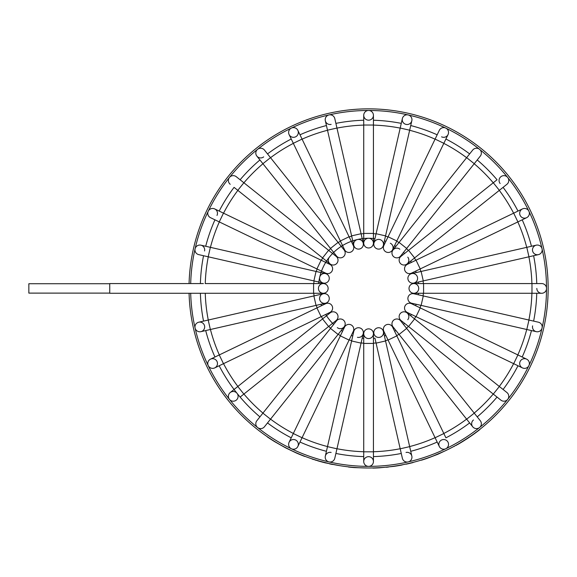 <?xml version="1.0" encoding="UTF-8"?>
<svg xmlns="http://www.w3.org/2000/svg" width="577" height="577" viewBox="0 0 577 577"><rect width="100%" height="100%" fill="white"/><g stroke="black" fill="none" stroke-linecap="round" stroke-linejoin="round"><path stroke-width="0.87" d="M363.726 238.503A50.149 50.149 0 0 0 318.663 283.567A50.149 50.149 0 0 1 318.836 282.045A50.149 50.149 0 0 0 318.663 283.567M362.205 338.165A50.149 50.149 0 0 0 363.726 338.331A50.149 50.149 0 0 1 362.205 338.165L363.229 333.657A4.854 4.854 0 0 0 359.579 327.851A4.854 4.854 0 0 0 353.766 331.501A4.854 4.854 0 0 1 359.579 327.851A4.854 4.854 0 0 0 353.766 331.501L325.327 456.097A4.854 4.854 0 0 1 331.14 452.447A4.854 4.854 0 0 0 325.327 456.097L325.327 456.097A4.854 4.854 0 0 0 328.984 461.91A177.954 177.954 0 0 1 190.691 293.275M352.742 336.002A50.149 50.149 0 0 1 351.292 335.497A50.149 50.149 0 0 0 352.742 336.002M341.252 330.47A50.149 50.149 0 0 0 342.55 331.285A50.149 50.149 0 0 1 341.252 330.47L344.13 326.863A4.854 4.854 0 0 0 343.365 320.04A4.854 4.854 0 0 0 336.542 320.805A4.854 4.854 0 0 1 343.365 320.04A4.854 4.854 0 0 0 336.542 320.805L256.859 420.727A4.854 4.854 0 0 0 257.63 427.55A4.854 4.854 0 0 1 256.859 420.727A4.854 4.854 0 0 0 257.63 427.55A4.854 4.854 0 0 1 256.859 420.727L259.931 416.882A168.246 168.246 0 0 1 219.166 365.76A168.246 168.246 0 0 0 259.931 416.882M325.709 314.451A50.149 50.149 0 0 0 333.665 324.418A50.149 50.149 0 0 1 325.709 314.451L329.871 312.445A4.854 4.854 0 0 0 332.143 305.969A4.854 4.854 0 0 0 325.659 303.704A4.854 4.854 0 0 1 332.143 305.969A4.854 4.854 0 0 1 329.871 312.445A4.854 4.854 0 0 0 332.143 305.969M321.504 305.702A50.149 50.149 0 0 1 320.992 304.259A50.149 50.149 0 0 0 321.504 305.702M320.992 272.582A50.149 50.149 0 0 1 321.504 271.132A50.149 50.149 0 0 0 320.992 272.582M325.709 262.391A50.149 50.149 0 0 1 326.524 261.092A50.149 50.149 0 0 0 325.709 262.391M332.583 253.505A50.149 50.149 0 0 1 333.665 252.423A50.149 50.149 0 0 0 332.583 253.505M341.252 246.372A50.149 50.149 0 0 1 342.55 245.557A50.149 50.149 0 0 0 341.252 246.372M351.292 241.345A50.149 50.149 0 0 1 352.742 240.833A50.149 50.149 0 0 0 351.292 241.345M362.205 238.676A50.149 50.149 0 0 1 374.956 238.676A50.149 50.149 0 0 0 362.205 238.676L363.229 243.177A4.854 4.854 0 0 0 357.423 239.527A4.854 4.854 0 0 0 353.766 245.34A4.854 4.854 0 0 0 359.579 248.99A4.854 4.854 0 0 0 363.229 243.177A4.854 4.854 0 0 0 357.423 239.527A4.854 4.854 0 0 0 353.766 245.34A4.854 4.854 0 0 0 359.579 248.99A4.854 4.854 0 0 0 363.229 243.177A4.854 4.854 0 0 1 359.579 248.99A4.854 4.854 0 0 1 353.766 245.34L351.609 235.878L361.072 233.714L334.79 118.581A4.854 4.854 0 0 0 328.984 114.931A177.954 177.954 0 0 1 445.79 448.747A177.954 177.954 0 0 1 328.984 461.91A4.854 4.854 0 0 1 325.327 456.097A4.854 4.854 0 0 0 328.984 461.91A4.854 4.854 0 0 1 325.327 456.097M384.419 240.833A50.149 50.149 0 0 1 385.862 241.345A50.149 50.149 0 0 0 384.419 240.833M394.61 245.557A50.149 50.149 0 0 1 395.909 246.372A50.149 50.149 0 0 0 394.61 245.557L392.605 249.711A4.854 4.854 0 0 0 390.341 243.234A4.854 4.854 0 0 1 392.605 249.711A4.854 4.854 0 0 1 386.128 251.983A4.854 4.854 0 0 0 392.605 249.711A4.854 4.854 0 0 1 386.128 251.983A4.854 4.854 0 0 1 383.856 245.499A4.854 4.854 0 0 0 386.128 251.983A4.854 4.854 0 0 1 383.856 245.499L388.069 236.758L396.817 240.97L448.055 134.571A4.854 4.854 0 0 1 441.578 136.836M404.578 253.505A50.149 50.149 0 0 0 403.496 252.423A50.149 50.149 0 0 1 404.578 253.505L400.965 256.383A4.854 4.854 0 0 0 400.2 263.206A4.854 4.854 0 0 0 407.023 263.97A4.854 4.854 0 0 0 407.788 257.154A4.854 4.854 0 0 1 407.023 263.97A4.854 4.854 0 0 1 400.2 263.206A4.854 4.854 0 0 0 407.023 263.97L506.938 184.287A4.854 4.854 0 0 0 507.71 177.471A4.854 4.854 0 0 1 506.938 184.287L503.094 187.359A168.246 168.246 0 0 1 517.995 211.081A168.246 168.246 0 0 0 503.094 187.359M411.444 262.391A50.149 50.149 0 0 0 410.629 261.092A50.149 50.149 0 0 1 411.444 262.391L407.283 264.396A4.854 4.854 0 0 0 405.018 270.873A4.854 4.854 0 0 0 411.495 273.137A4.854 4.854 0 0 1 405.018 270.873A4.854 4.854 0 0 0 411.495 273.137L526.642 217.688A4.854 4.854 0 0 1 520.165 215.423A4.854 4.854 0 0 1 522.43 208.939A4.854 4.854 0 0 1 528.907 211.211A4.854 4.854 0 0 1 526.642 217.688A4.854 4.854 0 0 0 528.907 211.211A4.854 4.854 0 0 0 522.43 208.939L513.689 213.151L517.894 221.9M415.656 271.132A50.149 50.149 0 0 1 416.161 272.582A50.149 50.149 0 0 0 415.656 271.132L411.495 273.137M418.325 282.045A50.149 50.149 0 0 1 418.491 283.567A50.149 50.149 0 0 0 418.325 282.045L413.817 283.069A4.854 4.854 0 0 0 417.474 277.263A4.854 4.854 0 0 0 411.661 273.606A4.854 4.854 0 0 0 408.011 279.419A4.854 4.854 0 0 0 413.817 283.069A4.854 4.854 0 0 0 417.474 277.263A4.854 4.854 0 0 0 411.661 273.606L421.123 271.45L423.287 280.912L538.42 254.63A4.854 4.854 0 0 1 532.607 250.981A4.854 4.854 0 0 1 536.257 245.167A4.854 4.854 0 0 1 542.07 248.824A4.854 4.854 0 0 1 538.42 254.63A4.854 4.854 0 0 0 542.07 248.824A4.854 4.854 0 0 0 536.257 245.167L526.794 247.331L528.958 256.794M418.325 294.797A50.149 50.149 0 0 0 418.491 293.275A50.149 50.149 0 0 1 418.325 294.797L413.817 293.765A4.854 4.854 0 0 0 408.011 297.422A4.854 4.854 0 0 0 411.661 303.228A4.854 4.854 0 0 1 408.011 297.422A4.854 4.854 0 0 0 411.661 303.228L536.257 331.667A4.854 4.854 0 0 1 532.607 325.861A4.854 4.854 0 0 0 536.257 331.667L536.257 331.667A4.854 4.854 0 0 0 542.07 328.017A4.854 4.854 0 0 1 536.257 331.667A4.854 4.854 0 0 0 542.07 328.017A4.854 4.854 0 0 1 536.257 331.667M416.161 304.259A50.149 50.149 0 0 1 415.656 305.702A50.149 50.149 0 0 0 416.161 304.259M410.629 315.749A50.149 50.149 0 0 0 411.444 314.451A50.149 50.149 0 0 1 410.629 315.749L407.023 312.864A4.854 4.854 0 0 0 400.2 313.636A4.854 4.854 0 0 0 400.965 320.459A4.854 4.854 0 0 1 400.2 313.636A4.854 4.854 0 0 0 400.965 320.459L500.886 400.142A4.854 4.854 0 0 0 507.71 399.371A4.854 4.854 0 0 1 500.886 400.142L497.042 397.07A168.246 168.246 0 0 1 477.229 416.882A168.246 168.246 0 0 0 497.042 397.07M403.496 324.418A50.149 50.149 0 0 0 404.578 323.336A50.149 50.149 0 0 1 403.496 324.418L400.618 320.805A4.854 4.854 0 0 0 393.795 320.04A4.854 4.854 0 0 0 393.024 326.863A4.854 4.854 0 0 1 393.795 320.04A4.854 4.854 0 0 0 393.024 326.863L472.707 426.778A4.854 4.854 0 0 1 473.479 419.962A4.854 4.854 0 0 0 472.707 426.778A4.854 4.854 0 0 0 479.53 427.55A4.854 4.854 0 0 1 472.707 426.778A4.854 4.854 0 0 0 479.53 427.55A4.854 4.854 0 0 1 472.707 426.778L469.642 422.934A168.246 168.246 0 0 1 445.92 437.835A168.246 168.246 0 0 0 469.642 422.934M394.61 331.285A50.149 50.149 0 0 0 395.909 330.47A50.149 50.149 0 0 1 394.61 331.285L392.605 327.123A4.854 4.854 0 0 0 386.128 324.858A4.854 4.854 0 0 0 383.856 331.335A4.854 4.854 0 0 1 386.128 324.858A4.854 4.854 0 0 1 392.605 327.123A4.854 4.854 0 0 0 386.128 324.858M385.862 335.497A50.149 50.149 0 0 1 384.419 336.002A50.149 50.149 0 0 0 385.862 335.497M373.434 338.331A50.149 50.149 0 0 0 374.956 338.165A50.149 50.149 0 0 1 373.434 338.331L373.434 333.715A4.854 4.854 0 0 0 368.58 328.861A4.854 4.854 0 0 0 363.726 333.715A4.854 4.854 0 0 0 368.58 338.569A4.854 4.854 0 0 0 373.434 333.715A4.854 4.854 0 0 0 368.58 328.861A4.854 4.854 0 0 0 363.726 333.715A4.854 4.854 0 0 1 368.58 328.861A4.854 4.854 0 0 1 373.434 333.715L373.434 343.423L363.726 343.423L363.726 333.715M335.886 123.377A168.246 168.246 0 0 1 363.726 120.24A168.246 168.246 0 0 0 335.886 123.377L334.79 118.581M326.423 125.541A168.246 168.246 0 0 0 299.982 134.794A168.246 168.246 0 0 1 326.423 125.541M267.519 153.908A168.246 168.246 0 0 1 291.241 139.007A168.246 168.246 0 0 0 267.519 153.908L264.446 150.056A4.854 4.854 0 0 0 257.63 149.292A177.954 177.954 0 0 1 328.984 114.931A4.854 4.854 0 0 0 325.327 120.737A4.854 4.854 0 0 1 325.327 120.737A4.854 4.854 0 0 0 331.14 124.394M240.119 179.772A168.246 168.246 0 0 1 259.931 159.959A168.246 168.246 0 0 0 240.119 179.772L236.267 176.699A4.854 4.854 0 0 0 229.451 177.471A177.954 177.954 0 0 1 257.63 149.292A4.854 4.854 0 0 1 264.446 150.056L270.498 157.651L262.91 163.702L256.859 156.107A4.854 4.854 0 0 1 257.63 149.292A4.854 4.854 0 0 0 256.859 156.107A4.854 4.854 0 0 0 263.682 156.879M219.166 211.081A168.246 168.246 0 0 1 234.067 187.359A168.246 168.246 0 0 0 219.166 211.081L214.731 208.939A4.854 4.854 0 0 1 216.995 215.423M214.954 219.823A168.246 168.246 0 0 0 205.7 246.264A168.246 168.246 0 0 1 214.954 219.823L210.518 217.688A4.854 4.854 0 0 1 208.247 211.211A177.954 177.954 0 0 1 229.451 177.471A4.854 4.854 0 0 0 230.216 184.287A4.854 4.854 0 0 1 229.451 177.471M203.537 255.726A168.246 168.246 0 0 0 200.399 283.567A168.246 168.246 0 0 1 203.537 255.726M203.537 321.108A168.246 168.246 0 0 1 200.399 293.275A168.246 168.246 0 0 0 203.537 321.108L198.74 322.204A4.854 4.854 0 0 1 204.554 325.861A4.854 4.854 0 0 1 200.897 331.667A4.854 4.854 0 0 1 195.091 328.017A4.854 4.854 0 0 1 198.74 322.204A4.854 4.854 0 0 1 204.554 325.861A4.854 4.854 0 0 1 200.897 331.667A4.854 4.854 0 0 1 200.897 331.667A4.854 4.854 0 0 1 195.091 328.017A4.854 4.854 0 0 1 198.74 322.204A4.854 4.854 0 0 0 195.091 328.017A4.854 4.854 0 0 1 198.74 322.204L208.203 320.047L209.285 324.779L210.36 329.51L200.897 331.667A4.854 4.854 0 0 1 195.091 328.017A4.854 4.854 0 0 0 200.897 331.667A4.854 4.854 0 0 1 200.897 331.667M205.7 330.571A168.246 168.246 0 0 0 214.954 357.019A168.246 168.246 0 0 1 205.7 330.571M291.241 437.835A168.246 168.246 0 0 1 267.519 422.934A168.246 168.246 0 0 0 291.241 437.835L289.099 442.271A4.854 4.854 0 0 1 295.583 440.006A4.854 4.854 0 0 1 297.847 446.483A4.854 4.854 0 0 1 291.371 448.747A4.854 4.854 0 0 1 289.099 442.271A4.854 4.854 0 0 1 295.583 440.006A4.854 4.854 0 0 1 297.847 446.483A4.854 4.854 0 0 1 291.371 448.747A4.854 4.854 0 0 1 289.099 442.271A4.854 4.854 0 0 0 291.371 448.747A4.854 4.854 0 0 1 289.099 442.271L293.311 433.529L297.689 435.635L302.06 437.741L297.847 446.483A4.854 4.854 0 0 1 291.371 448.747A4.854 4.854 0 0 0 297.847 446.483M299.982 442.047A168.246 168.246 0 0 0 326.423 451.301A168.246 168.246 0 0 1 299.982 442.047M335.886 453.457A168.246 168.246 0 0 0 363.726 456.595A168.246 168.246 0 0 1 335.886 453.457L334.79 458.261A4.854 4.854 0 0 1 328.984 461.91A4.854 4.854 0 0 0 334.79 458.261A4.854 4.854 0 0 1 328.984 461.91A4.854 4.854 0 0 0 334.79 458.261L336.954 448.798L327.491 446.634M401.267 453.457A168.246 168.246 0 0 1 373.434 456.595A168.246 168.246 0 0 0 401.267 453.457L402.364 458.261A4.854 4.854 0 0 0 408.177 461.91A4.854 4.854 0 0 1 402.364 458.261A4.854 4.854 0 0 0 408.177 461.91A4.854 4.854 0 0 1 402.364 458.261L400.207 448.798L409.67 446.634L411.827 456.097A4.854 4.854 0 0 1 408.177 461.91A4.854 4.854 0 0 0 411.827 456.097L411.827 456.097A4.854 4.854 0 0 1 408.177 461.91A4.854 4.854 0 0 0 411.827 456.097L411.827 456.097A4.854 4.854 0 0 0 406.02 452.447A4.854 4.854 0 0 1 411.827 456.097M410.73 451.301A168.246 168.246 0 0 0 437.178 442.047A168.246 168.246 0 0 1 410.73 451.301M517.995 365.76A168.246 168.246 0 0 1 503.094 389.482A168.246 168.246 0 0 0 517.995 365.76L522.43 367.895A4.854 4.854 0 0 1 520.165 361.418A4.854 4.854 0 0 1 526.642 359.154A4.854 4.854 0 0 1 528.907 365.63A4.854 4.854 0 0 1 522.43 367.895A4.854 4.854 0 0 1 520.165 361.418A4.854 4.854 0 0 1 526.642 359.154A4.854 4.854 0 0 1 528.907 365.63A4.854 4.854 0 0 1 522.43 367.895A4.854 4.854 0 0 0 528.907 365.63A4.854 4.854 0 0 1 522.43 367.895L513.689 363.683L517.894 354.942L526.642 359.154A4.854 4.854 0 0 1 528.907 365.63A4.854 4.854 0 0 0 526.642 359.154M522.207 357.019A168.246 168.246 0 0 0 531.46 330.571A168.246 168.246 0 0 1 522.207 357.019M533.617 321.108A168.246 168.246 0 0 0 536.754 293.275A168.246 168.246 0 0 1 533.617 321.108M536.754 283.567A168.246 168.246 0 0 0 533.617 255.726A168.246 168.246 0 0 1 536.754 283.567M531.46 246.264A168.246 168.246 0 0 0 522.207 219.823A168.246 168.246 0 0 1 531.46 246.264M477.229 159.959A168.246 168.246 0 0 1 497.042 179.772A168.246 168.246 0 0 0 477.229 159.959L480.302 156.107A4.854 4.854 0 0 0 479.53 149.292A4.854 4.854 0 0 1 480.302 156.107L474.251 163.702L466.656 157.651L472.707 150.056A4.854 4.854 0 0 1 479.53 149.292A4.854 4.854 0 0 0 472.707 150.056L472.707 150.056M469.642 153.908A168.246 168.246 0 0 0 445.92 139.007A168.246 168.246 0 0 1 469.642 153.908M410.73 125.541A168.246 168.246 0 0 1 437.178 134.794A168.246 168.246 0 0 0 410.73 125.541L411.827 120.737A4.854 4.854 0 0 1 411.827 120.744A4.854 4.854 0 0 1 406.02 124.394A4.854 4.854 0 0 1 402.364 118.581A4.854 4.854 0 0 1 408.177 114.931A4.854 4.854 0 0 1 411.827 120.737A4.854 4.854 0 0 0 408.177 114.931A4.854 4.854 0 0 0 402.364 118.581L400.207 128.044L404.939 129.125L409.67 130.2L411.827 120.737M373.434 120.24A168.246 168.246 0 0 1 401.267 123.377A168.246 168.246 0 0 0 373.434 120.24L373.434 115.321A4.854 4.854 0 0 1 368.58 120.175A4.854 4.854 0 0 1 363.726 115.321A4.854 4.854 0 0 1 368.58 110.467A4.854 4.854 0 0 1 373.434 115.321A4.854 4.854 0 0 0 368.58 110.467A4.854 4.854 0 0 0 363.726 115.321L363.726 125.029L373.434 125.029L373.434 115.321M455.945 445.487L470.753 436.284M462.083 441.73L467.096 438.556M463.172 441.059L470.277 436.414M459.566 443.417L460.994 442.573M462.884 441.419L467.875 438.231M467.002 438.808L459.559 443.424M473.335 434.467L475.181 433.125A179.735 179.735 0 0 0 479.855 429.562L477.799 431.156M475.116 433.176L466.678 439.025M463.129 441.275L458.643 443.958M474.676 433.493L471.986 435.231M466.908 438.873L469.49 437.15M471.337 435.88L473.053 434.669M461.34 442.364L462.17 441.859M457.64 444.535L458.434 444.081M456.984 444.723L456.984 444.723A179.57 179.57 0 0 0 457.258 444.564L457.554 444.398M467.334 438.592L470.594 436.198M455.498 445.552L458.102 444.268M458.023 444.131L459.299 443.388M454.582 446.057L453.948 446.584M464.485 440.237L466.779 438.765M406.15 464.016L406.179 464.175A179.735 179.735 0 0 0 413.074 462.559L413.031 462.401M386.352 467.269L388.408 467.053M372.944 467.94L372.944 468.098A179.735 179.735 0 0 0 379.176 467.839L393.738 466.382A179.735 179.735 0 0 0 401.397 465.134L403.366 464.586M267.403 436.775L267.31 436.904A179.735 179.735 0 0 0 274.832 441.766L285.557 447.831L296.304 452.981A179.735 179.735 0 0 0 304.743 456.436L304.8 456.284M325.608 462.942L324.49 462.66M327.173 463.151L328.313 463.418M322.904 462.083L322.154 461.888M323.848 462.494L320.249 461.535M313.542 459.35L324.952 462.776L339.247 465.581M317.487 460.734L322.644 462.184M329.532 463.858L332.467 464.485M311.796 458.773L316.391 460.41M313.563 459.523L312.222 459.09M332.273 464.283L338.41 465.437M319.968 461.283L330.109 463.821M313.614 459.371L317.559 460.59M332.503 464.326L333.326 464.499M332.785 464.384L331.256 464.067M326.503 462.992L329.568 463.699M311.27 458.6L312.229 458.917M316.434 460.251L317.53 460.583M348.53 466.865L348.508 467.031A179.735 179.735 0 0 0 354.725 467.615L367.217 467.983M361.613 467.853L366.784 467.983M354.725 467.615L359.471 467.759M421.419 460.042L421.462 460.194A179.735 179.735 0 0 0 427.398 458.253L437.893 454.25L446.648 450.132M433.608 455.801L444.377 451.207M427.398 458.253L431.553 456.587M441.643 452.455L442.602 452.022M189.076 293.275A179.57 179.57 0 0 0 371.004 467.976A179.57 179.57 0 0 0 548.15 288.421A179.57 179.57 0 0 0 371.004 108.865A179.57 179.57 0 0 0 189.076 283.567M190.691 283.567A177.954 177.954 0 0 1 208.247 211.211A4.854 4.854 0 0 1 214.731 208.939A4.854 4.854 0 0 0 208.247 211.211A4.854 4.854 0 0 0 210.518 217.688L219.26 221.9L221.366 217.529L223.472 213.151L214.731 208.939M538.42 322.204A4.854 4.854 0 0 1 542.07 328.017A4.854 4.854 0 0 0 538.42 322.204A4.854 4.854 0 0 1 542.07 328.017A4.854 4.854 0 0 0 538.42 322.204L528.958 320.047L526.794 329.51M413.817 293.765A4.854 4.854 0 0 0 408.011 297.422A4.854 4.854 0 0 1 413.817 293.765L423.287 295.929L421.123 305.392M531.972 283.567L531.972 293.275L423.583 293.275L423.583 283.567L541.68 283.567A4.854 4.854 0 0 1 546.534 288.421A4.854 4.854 0 0 1 541.68 293.275A4.854 4.854 0 0 1 536.826 288.421M423.583 283.567L413.875 283.567A4.854 4.854 0 0 0 409.021 288.421A4.854 4.854 0 0 0 413.875 293.275A4.854 4.854 0 0 0 418.729 288.421A4.854 4.854 0 0 0 413.875 283.567A4.854 4.854 0 0 0 409.021 288.421A4.854 4.854 0 0 0 413.875 293.275A4.854 4.854 0 0 0 418.729 288.421A4.854 4.854 0 0 0 413.875 283.567A4.854 4.854 0 0 0 409.021 288.421A4.854 4.854 0 0 0 413.875 293.275L423.583 293.275M541.68 283.567A4.854 4.854 0 0 1 546.534 288.421A4.854 4.854 0 0 1 541.68 293.275L531.972 293.275M407.283 312.445L416.031 316.658L420.244 307.909L411.495 303.704A4.854 4.854 0 0 0 405.018 305.969A4.854 4.854 0 0 0 407.283 312.445A4.854 4.854 0 0 1 405.018 305.969A4.854 4.854 0 0 0 407.283 312.445L411.444 314.451M411.495 303.704A4.854 4.854 0 0 0 405.018 305.969A4.854 4.854 0 0 1 411.495 303.704M506.938 392.548A4.854 4.854 0 0 1 507.71 399.371A4.854 4.854 0 0 0 506.938 392.548A4.854 4.854 0 0 1 507.71 399.371A4.854 4.854 0 0 0 506.938 392.548L499.35 386.496L493.299 394.091M407.788 319.687A4.854 4.854 0 0 0 407.023 312.864A4.854 4.854 0 0 0 400.2 313.636A4.854 4.854 0 0 1 407.023 312.864L414.611 318.922L408.559 326.51M407.283 264.396A4.854 4.854 0 0 0 405.018 270.873A4.854 4.854 0 0 1 407.283 264.396L416.031 260.184L420.244 268.925M400.618 320.805A4.854 4.854 0 0 0 393.795 320.04A4.854 4.854 0 0 1 400.618 320.805L406.67 328.4L399.082 334.451M480.302 420.727A4.854 4.854 0 0 1 479.53 427.55A4.854 4.854 0 0 0 480.302 420.727L474.251 413.139L466.656 419.19M500.122 183.522A4.854 4.854 0 0 1 500.886 176.699A4.854 4.854 0 0 1 507.71 177.471M400.965 256.383A4.854 4.854 0 0 0 400.2 263.206A4.854 4.854 0 0 1 400.965 256.383L408.559 250.331L414.611 257.919M441.578 440.006A4.854 4.854 0 0 1 448.055 442.271A4.854 4.854 0 0 1 445.79 448.747A4.854 4.854 0 0 1 439.313 446.483A4.854 4.854 0 0 1 441.578 440.006A4.854 4.854 0 0 1 448.055 442.271A4.854 4.854 0 0 1 445.79 448.747A4.854 4.854 0 0 1 439.313 446.483A4.854 4.854 0 0 1 441.578 440.006M406.67 248.442L399.082 242.39L393.024 249.978A4.854 4.854 0 0 1 399.847 249.214A4.854 4.854 0 0 0 393.024 249.978A4.854 4.854 0 0 0 393.795 256.801A4.854 4.854 0 0 0 400.618 256.029A4.854 4.854 0 0 1 393.795 256.801A4.854 4.854 0 0 0 400.618 256.029L474.251 163.702M393.024 249.978A4.854 4.854 0 0 0 393.795 256.801A4.854 4.854 0 0 1 393.024 249.978M379.738 337.314A4.854 4.854 0 0 0 383.388 331.501A4.854 4.854 0 0 0 377.582 327.851A4.854 4.854 0 0 0 373.925 333.657A4.854 4.854 0 0 0 379.738 337.314M377.582 327.851A4.854 4.854 0 0 0 373.925 333.657A4.854 4.854 0 0 1 377.582 327.851A4.854 4.854 0 0 1 383.388 331.501L385.551 340.964L376.089 343.127L374.956 338.165M439.313 130.359A4.854 4.854 0 0 1 445.79 128.087A4.854 4.854 0 0 1 448.055 134.571A4.854 4.854 0 0 0 445.79 128.087A4.854 4.854 0 0 0 439.313 130.359L435.101 139.1L443.843 143.312M368.58 456.667A4.854 4.854 0 0 1 373.434 461.521A4.854 4.854 0 0 1 368.58 466.375A4.854 4.854 0 0 1 363.726 461.521A4.854 4.854 0 0 1 368.58 456.667A4.854 4.854 0 0 1 373.434 461.521A4.854 4.854 0 0 1 368.58 466.375A4.854 4.854 0 0 1 363.726 461.521A4.854 4.854 0 0 1 368.58 456.667M385.551 235.878L376.089 233.714L373.925 243.177A4.854 4.854 0 0 0 377.582 248.99A4.854 4.854 0 0 0 383.388 245.34A4.854 4.854 0 0 0 379.738 239.527A4.854 4.854 0 0 0 373.925 243.177A4.854 4.854 0 0 0 377.582 248.99A4.854 4.854 0 0 0 383.388 245.34A4.854 4.854 0 0 0 379.738 239.527A4.854 4.854 0 0 0 373.925 243.177A4.854 4.854 0 0 0 377.582 248.99A4.854 4.854 0 0 0 383.388 245.34L409.67 130.2M357.423 337.314A4.854 4.854 0 0 0 363.229 333.657A4.854 4.854 0 0 0 359.579 327.851A4.854 4.854 0 0 1 363.229 333.657L361.072 343.127L351.609 340.964M373.434 233.418L363.726 233.418L363.726 243.119A4.854 4.854 0 0 0 368.58 247.973A4.854 4.854 0 0 0 373.434 243.119A4.854 4.854 0 0 0 368.58 238.272A4.854 4.854 0 0 0 363.726 243.119A4.854 4.854 0 0 0 368.58 247.973A4.854 4.854 0 0 0 373.434 243.119A4.854 4.854 0 0 0 368.58 238.272A4.854 4.854 0 0 0 363.726 243.119A4.854 4.854 0 0 0 368.58 247.973A4.854 4.854 0 0 0 373.434 243.119L373.434 125.029M344.556 327.123L340.343 335.872L344.714 337.978L349.085 340.084L353.297 331.335A4.854 4.854 0 0 0 351.032 324.858A4.854 4.854 0 0 0 344.556 327.123A4.854 4.854 0 0 1 351.032 324.858A4.854 4.854 0 0 0 344.556 327.123L342.55 331.285M353.297 331.335A4.854 4.854 0 0 0 351.032 324.858A4.854 4.854 0 0 1 353.297 331.335M264.446 426.778A4.854 4.854 0 0 1 257.63 427.55A4.854 4.854 0 0 0 264.446 426.778A4.854 4.854 0 0 1 257.63 427.55A4.854 4.854 0 0 0 264.446 426.778L270.498 419.19L262.91 413.139M337.314 327.628A4.854 4.854 0 0 0 344.13 326.863A4.854 4.854 0 0 0 343.365 320.04A4.854 4.854 0 0 1 344.13 326.863L338.079 334.451L330.491 328.4M289.099 134.571A4.854 4.854 0 0 1 291.371 128.087A4.854 4.854 0 0 1 297.847 130.359A4.854 4.854 0 0 1 295.583 136.836A4.854 4.854 0 0 1 289.099 134.571A4.854 4.854 0 0 1 291.371 128.087A4.854 4.854 0 0 1 297.847 130.359L302.06 139.1L293.311 143.312L289.099 134.571L291.241 139.007M349.085 236.758L340.343 240.97L344.556 249.711A4.854 4.854 0 0 0 351.032 251.983A4.854 4.854 0 0 0 353.297 245.499A4.854 4.854 0 0 1 351.032 251.983A4.854 4.854 0 0 0 353.297 245.499L302.06 139.1M344.556 249.711A4.854 4.854 0 0 0 351.032 251.983A4.854 4.854 0 0 1 344.556 249.711M237.039 393.319A4.854 4.854 0 0 1 236.267 400.142A4.854 4.854 0 0 1 229.451 399.371A4.854 4.854 0 0 1 230.216 392.548A4.854 4.854 0 0 1 237.039 393.319A4.854 4.854 0 0 1 236.267 400.142A4.854 4.854 0 0 1 229.451 399.371A4.854 4.854 0 0 1 230.216 392.548A4.854 4.854 0 0 1 237.039 393.319M322.55 318.922L328.601 326.51L336.189 320.459A4.854 4.854 0 0 0 336.961 313.636A4.854 4.854 0 0 0 330.138 312.864A4.854 4.854 0 0 1 336.961 313.636A4.854 4.854 0 0 0 330.138 312.864L230.216 392.548M336.189 320.459A4.854 4.854 0 0 0 336.961 313.636A4.854 4.854 0 0 1 336.189 320.459M338.079 242.39L330.491 248.442L336.542 256.029A4.854 4.854 0 0 0 343.365 256.801A4.854 4.854 0 0 0 344.13 249.978A4.854 4.854 0 0 1 343.365 256.801A4.854 4.854 0 0 0 344.13 249.978L270.498 157.651M336.542 256.029A4.854 4.854 0 0 0 343.365 256.801A4.854 4.854 0 0 1 336.542 256.029L336.542 256.029M216.995 361.418A4.854 4.854 0 0 1 214.731 367.895A4.854 4.854 0 0 1 208.247 365.63A4.854 4.854 0 0 1 210.518 359.154A4.854 4.854 0 0 1 216.995 361.418A4.854 4.854 0 0 1 214.731 367.895A4.854 4.854 0 0 1 208.247 365.63A4.854 4.854 0 0 1 210.518 359.154A4.854 4.854 0 0 1 216.995 361.418M328.601 250.331L322.55 257.919L330.138 263.97A4.854 4.854 0 0 1 329.373 257.154A4.854 4.854 0 0 0 330.138 263.97A4.854 4.854 0 0 0 336.961 263.206A4.854 4.854 0 0 0 336.189 256.383A4.854 4.854 0 0 1 336.961 263.206A4.854 4.854 0 0 0 336.189 256.383L236.267 176.699M330.138 263.97A4.854 4.854 0 0 0 336.961 263.206A4.854 4.854 0 0 1 330.138 263.97M319.687 299.578A4.854 4.854 0 0 0 325.5 303.228A4.854 4.854 0 0 0 329.15 297.422A4.854 4.854 0 0 0 323.336 293.765A4.854 4.854 0 0 0 319.687 299.578M325.5 303.228A4.854 4.854 0 0 0 329.15 297.422A4.854 4.854 0 0 0 323.336 293.765A4.854 4.854 0 0 1 329.15 297.422A4.854 4.854 0 0 1 325.5 303.228L316.037 305.392L313.874 295.929L323.336 293.765M321.129 260.184L316.917 268.925L325.659 273.137A4.854 4.854 0 0 0 332.143 270.873A4.854 4.854 0 0 0 329.871 264.396A4.854 4.854 0 0 1 332.143 270.873A4.854 4.854 0 0 0 329.871 264.396L223.472 213.151M325.659 273.137A4.854 4.854 0 0 0 332.143 270.873A4.854 4.854 0 0 1 325.659 273.137M208.203 256.794L210.36 247.331L316.037 271.45L313.874 280.912L198.74 254.63A4.854 4.854 0 0 1 195.091 248.824A4.854 4.854 0 0 1 200.897 245.167A4.854 4.854 0 0 1 200.904 245.167A4.854 4.854 0 0 1 204.554 250.981M313.874 280.912L323.336 283.069A4.854 4.854 0 0 0 329.15 279.419A4.854 4.854 0 0 0 325.5 273.606A4.854 4.854 0 0 0 319.687 277.263A4.854 4.854 0 0 0 323.336 283.069A4.854 4.854 0 0 0 329.15 279.419A4.854 4.854 0 0 1 323.336 283.069A4.854 4.854 0 0 1 319.687 277.263A4.854 4.854 0 0 1 325.5 273.606L316.037 271.45M198.74 254.63A4.854 4.854 0 0 1 195.091 248.824A4.854 4.854 0 0 1 200.897 245.167L210.36 247.331M318.432 288.421A4.854 4.854 0 0 0 323.279 293.275A4.854 4.854 0 0 0 328.133 288.421A4.854 4.854 0 0 0 323.279 283.567A4.854 4.854 0 0 0 318.432 288.421M323.279 293.275A4.854 4.854 0 0 0 328.133 288.421A4.854 4.854 0 0 0 323.279 283.567A4.854 4.854 0 0 1 328.133 288.421A4.854 4.854 0 0 1 323.279 293.275L313.578 293.275L313.578 283.567L323.279 283.567M203.392 283.567L109.738 283.567L109.738 293.275L313.578 293.275M109.738 293.109L28.85 293.109L28.85 283.725L109.738 283.725M373.434 343.207A55.003 55.003 0 0 0 376.038 342.918M385.501 340.755A55.003 55.003 0 0 0 387.982 339.889M396.724 335.677A55.003 55.003 0 0 0 398.945 334.278M406.533 328.226A55.003 55.003 0 0 0 408.386 326.373M414.437 318.785A55.003 55.003 0 0 0 415.837 316.564M420.049 307.822A55.003 55.003 0 0 0 420.914 305.341M423.078 295.878A55.003 55.003 0 0 0 423.367 293.275M423.367 283.567A55.003 55.003 0 0 0 423.078 280.956M420.914 271.493A55.003 55.003 0 0 0 420.049 269.019M415.837 260.277A55.003 55.003 0 0 0 414.437 258.056M408.386 250.461A55.003 55.003 0 0 0 406.533 248.608M398.945 242.556A55.003 55.003 0 0 0 396.724 241.164M387.982 236.952A55.003 55.003 0 0 0 385.501 236.087M376.038 233.923A55.003 55.003 0 0 0 373.434 233.627M363.726 233.627A55.003 55.003 0 0 0 361.115 233.923M351.653 236.087A55.003 55.003 0 0 0 349.179 236.952M340.437 241.164A55.003 55.003 0 0 0 338.216 242.556M330.621 248.608A55.003 55.003 0 0 0 328.767 250.461M322.716 258.056A55.003 55.003 0 0 0 321.324 260.277M317.112 269.019A55.003 55.003 0 0 0 316.246 271.493M314.083 280.956A55.003 55.003 0 0 0 313.787 283.567M313.787 293.275A55.003 55.003 0 0 0 314.083 295.878M316.246 305.341A55.003 55.003 0 0 0 317.112 307.822M321.324 316.564A55.003 55.003 0 0 0 322.716 318.785M328.767 326.373A55.003 55.003 0 0 0 330.621 328.226M338.216 334.278A55.003 55.003 0 0 0 340.437 335.677M349.179 339.889A55.003 55.003 0 0 0 351.653 340.755M361.115 342.918A55.003 55.003 0 0 0 363.726 343.207M373.434 125.101A163.392 163.392 0 0 1 400.193 128.116M409.656 130.272A163.392 163.392 0 0 1 435.065 139.165M443.814 143.377A163.392 163.392 0 0 1 466.613 157.701M474.2 163.753A163.392 163.392 0 0 1 493.241 182.794M499.293 190.381A163.392 163.392 0 0 1 513.624 213.187M517.829 221.929A163.392 163.392 0 0 1 526.729 247.345M528.885 256.808A163.392 163.392 0 0 1 531.9 283.567M531.9 293.275A163.392 163.392 0 0 1 528.885 320.033M526.729 329.496A163.392 163.392 0 0 1 517.829 354.913M513.624 363.654A163.392 163.392 0 0 1 499.293 386.453M493.241 394.041A163.392 163.392 0 0 1 474.2 413.082M466.613 419.133A163.392 163.392 0 0 1 443.814 433.464M435.065 437.676A163.392 163.392 0 0 1 409.656 446.569M400.193 448.726A163.392 163.392 0 0 1 373.434 451.741M363.726 451.741A163.392 163.392 0 0 1 336.968 448.726M327.505 446.569A163.392 163.392 0 0 1 302.088 437.676M293.347 433.464A163.392 163.392 0 0 1 270.541 419.133M262.953 413.082A163.392 163.392 0 0 1 243.912 394.041M237.861 386.453A163.392 163.392 0 0 1 223.537 363.654M219.325 354.913A163.392 163.392 0 0 1 210.432 329.496M208.275 320.033A163.392 163.392 0 0 1 205.261 293.275M205.261 283.567A163.392 163.392 0 0 1 208.275 256.808M210.432 247.345A163.392 163.392 0 0 1 219.325 221.929M223.537 213.187A163.392 163.392 0 0 1 237.861 190.381M243.912 182.794A163.392 163.392 0 0 1 262.953 163.753M270.541 157.701A163.392 163.392 0 0 1 293.347 143.377M302.088 139.165A163.392 163.392 0 0 1 327.505 130.272M336.968 128.116A163.392 163.392 0 0 1 363.726 125.101M408.559 250.331L493.299 182.75L499.35 190.338M445.79 448.747A4.854 4.854 0 0 1 439.313 446.483A4.854 4.854 0 0 0 445.79 448.747M392.605 327.123L396.817 335.872L392.447 337.978L388.069 340.084L383.856 331.335M396.817 335.872L443.843 433.529L435.101 437.741L439.313 446.483M373.434 343.423L373.434 461.521A4.854 4.854 0 0 1 368.58 466.375A4.854 4.854 0 0 1 363.726 461.521A4.854 4.854 0 0 0 368.58 466.375A4.854 4.854 0 0 0 373.434 461.521L373.434 456.595M373.434 451.813L363.726 451.813L363.726 461.521M351.609 235.878L327.491 130.2L336.954 128.044M328.601 326.51L243.862 394.091L237.803 386.496M325.659 303.704L316.917 307.909L321.129 316.658L214.731 367.895A4.854 4.854 0 0 1 208.247 365.63A4.854 4.854 0 0 1 210.518 359.154A4.854 4.854 0 0 0 208.247 365.63A4.854 4.854 0 0 0 214.731 367.895L219.166 365.76M223.472 363.683L219.26 354.942L210.518 359.154M322.55 257.919L237.803 190.338L243.862 182.75M423.287 295.929L528.958 320.047M416.031 316.658L513.689 363.683M420.244 307.909L517.894 354.942M421.123 271.45L526.794 247.331M423.287 280.912L413.817 283.069M414.611 318.922L499.35 386.496M416.031 260.184L513.689 213.151M517.995 211.081L522.43 208.939M406.67 328.4L474.251 413.139M493.299 182.75L497.042 179.772M410.629 261.092L407.023 263.97M445.92 437.835L443.843 433.529M388.069 340.084L435.101 437.741M399.082 242.39L466.656 157.651M403.496 252.423L400.618 256.029M376.089 343.127L400.207 448.798M385.551 340.964L409.67 446.634M388.069 236.758L435.101 139.1M396.817 240.97L392.605 249.711M363.726 343.423L363.726 451.813M376.089 233.714L400.207 128.044M361.072 343.127L336.954 448.798M363.726 233.418L363.726 125.029M373.434 238.503L373.434 243.119M340.343 335.872L293.311 433.529M349.085 340.084L302.06 437.741M327.491 130.2L325.327 120.737M361.072 233.714L363.229 243.177M338.079 334.451L270.498 419.19M340.343 240.97L293.311 143.312M240.119 397.07L243.862 394.091M330.491 248.442L262.91 163.702M259.931 159.959L256.859 156.107M321.129 316.658L329.871 312.445M316.917 307.909L219.26 354.942M237.803 190.338L234.067 187.359M313.874 295.929L208.203 320.047M316.037 305.392L210.36 329.51M316.917 268.925L219.26 221.9M313.578 283.567L205.188 283.567"/></g></svg>
